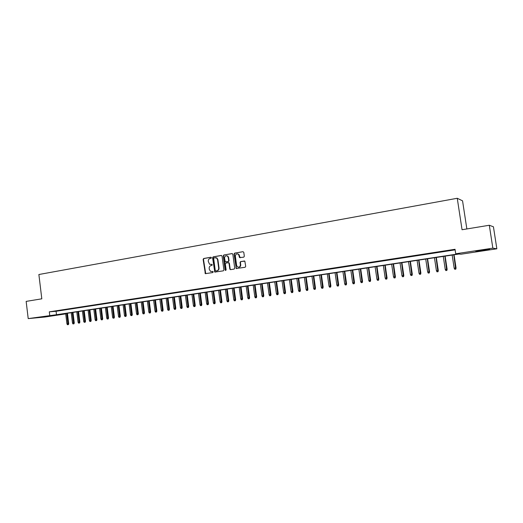 <?xml version="1.0" encoding="UTF-8"?>
<svg xmlns="http://www.w3.org/2000/svg" width="523" height="523" viewBox="0 0 523 523"><rect width="100%" height="100%" fill="white"/><g stroke="black" fill="none" stroke-linecap="round" stroke-linejoin="round"><path stroke-width="0.78" d="M211.436 257.695L210.893 257.244L203.695 258.493L203.127 259.369L205.349 273.653L212.939 272.535L213.077 271.515L210.573 271.391L209.357 269.528L209.2 268.384C209.135 266.88 209.749 265.946 211.05 265.579L211.985 265.423L212.148 264.416L209.52 264.226L208.252 261.291C208.187 259.787 208.801 258.852 210.096 258.473L211.031 258.316L211.436 257.695M483.592 250.452L475.799 251.426L489.554 249.223L483.592 250.452M47.207 316.415L38.421 317.461L47.207 316.415M243.725 257.179L244.326 256.283L243.79 252.348L242.973 251.687L234.657 253.125L234.062 254.021L236.246 268.502L245.104 267.286L245.705 266.384L244.842 261.167L240.665 261.559L240.064 262.454L240.384 264.808C240.162 266.946 239.148 267.606 237.35 266.795L236.618 265.436L235.37 256.237C235.657 253.988 236.723 253.374 238.56 254.387L239.56 257.591L243.725 257.179M65.715 313.885L44.991 317.016L28.209 318.612L26.15 301.392L41.807 298.823L38.872 274.516L457.252 198.276L462.057 229.734L489.306 225.256L492.849 248.15L496.85 248.798L461.07 254.198L458.952 254.034L59.602 314.434L65.715 313.865M28.209 318.612L56.504 314.722L457.939 253.956L455.716 253.779L492.849 248.15M455.716 253.779L455.036 249.288L49.312 311.845L49.737 315.349M222.04 256.1L221.249 255.453L213.155 256.852L212.573 257.734L214.796 272.084L223.314 270.836L223.903 269.953L222.04 256.1M223.831 255.002L232.035 253.583L232.84 254.237L234.729 268.181L234.134 269.07L230.604 269.652L229.806 268.992L229.041 263.35L228.244 262.69L225.916 263.082L225.328 263.971L226.119 269.829L225.38 270.378L225.145 269.986L223.249 255.891L223.831 255.002L232.33 253.603M58.452 310.662L55.105 311.178L58.452 310.662M64.068 309.799L60.694 310.316L64.068 309.799M69.729 308.923L66.323 309.453L69.729 308.923M75.43 308.047L72.004 308.577L75.43 308.047M81.183 307.158L77.724 307.694L81.183 307.158M86.981 306.269L83.497 306.805L86.981 306.269M92.826 305.367L89.315 305.909L92.826 305.367M98.723 304.458L95.179 305.007L98.723 304.458M104.659 303.543L101.089 304.092L104.659 303.543M110.654 302.621L107.052 303.177L110.654 302.621M116.688 301.693L113.06 302.248L116.688 301.693M122.781 300.751L119.12 301.32L122.781 300.751M128.919 299.81L125.232 300.379L128.919 299.81M135.111 298.855L131.391 299.424L135.111 298.855M141.354 297.894L137.601 298.47L141.354 297.894M147.656 296.92L143.871 297.502L147.656 296.92M154.004 295.946L150.186 296.534L154.004 295.946M160.411 294.959L156.56 295.547L160.411 294.959M166.87 293.965L162.986 294.56L166.87 293.965M173.381 292.958L169.465 293.56L173.381 292.958M179.951 291.945L176.003 292.553L179.951 291.945M186.58 290.925L182.599 291.54L186.58 290.925M193.268 289.899L189.248 290.513L193.268 289.899M200.008 288.859L195.955 289.481L200.008 288.859M206.814 287.807L202.721 288.441L206.814 287.807M213.678 286.754L209.553 287.389L213.678 286.754M220.601 285.689L216.437 286.329L220.601 285.689M227.583 284.61L223.386 285.257L227.583 284.61M234.631 283.525L230.395 284.179L234.631 283.525M241.744 282.427L237.468 283.087L241.744 282.427M248.915 281.322L244.607 281.989L248.915 281.322M256.159 280.21L251.805 280.877L256.159 280.21M263.468 279.086L259.075 279.759L263.468 279.086M270.836 277.948L266.403 278.628L270.836 277.948M278.275 276.804L273.804 277.491L278.275 276.804M285.787 275.647L281.276 276.34L285.787 275.647M293.364 274.477L288.807 275.176L293.364 274.477M301.013 273.3L296.417 274.006L301.013 273.3M308.733 272.11L304.092 272.823L308.733 272.11M316.526 270.907L311.845 271.633L316.526 270.907M324.397 269.698L319.664 270.424L324.397 269.698M332.34 268.476L327.561 269.208L332.34 268.476M340.355 267.24L335.537 267.979L340.355 267.24M348.449 265.991L343.585 266.743L348.449 265.991M356.621 264.736L351.711 265.488L356.621 264.736M364.871 263.461L359.909 264.226L364.871 263.461M373.2 262.18L368.192 262.951L373.2 262.18M381.613 260.885L376.56 261.663L381.613 260.885M390.112 259.578L385.006 260.362L390.112 259.578M398.689 258.251L393.531 259.048L398.689 258.251M407.352 256.917L402.141 257.721L407.352 256.917M416.105 255.57L410.843 256.381L416.105 255.57M424.938 254.211L419.629 255.028L424.938 254.211M433.868 252.838L428.5 253.662L433.868 252.838M442.883 251.445L437.463 252.282L442.883 251.445M49.312 311.845L56.079 311.263L455.121 249.863M446.91 250.922L452.375 250.079L446.897 250.831M466.856 228.95L462.548 200.832L457.252 198.276M489.306 225.256L493.437 226.799L496.85 248.798M56.079 311.263L56.504 314.722M205.833 273.692L205.349 273.653M236.344 268.574L236.265 267.979M212.07 264.37L211.266 264.507M213.005 271.476L212.214 271.607M211.129 257.27L204.062 258.499L203.486 259.375L205.716 273.647M221.536 255.472L213.515 256.858L212.933 257.741L214.776 271.502L215.313 272.143M214.051 257.793L213.646 258.414L215.267 270.509L215.816 270.966L216.81 270.803C218.117 270.437 218.738 269.495 218.673 267.985L217.561 259.702L216.594 258.002L214.051 257.793M215.594 257.604L216.947 258.009L217.914 259.702L219.026 267.985C219.091 269.495 218.47 270.43 217.163 270.796L216.169 270.96M228.584 262.69L229.388 263.35L230.146 268.985L230.695 269.633M224.184 255.015L223.596 255.904L225.812 270.417M228.25 257.499L227.557 256.172C225.773 255.342 224.766 255.995 224.537 258.133L225.263 261.873L228.093 261.611L228.688 260.722L228.25 257.499L228.597 257.506L227.904 256.178L226.616 255.74M228.597 257.506L229.035 260.722L228.44 261.611L226.119 262.003M237.481 253.832L238.9 254.394L240.201 257.78M238.684 267.214C240.057 267.129 240.737 266.325 240.724 264.808L240.384 264.808M244.516 260.977L241.005 261.565L240.403 262.461L240.724 264.808M242.973 251.687L235.004 253.139L234.409 254.034L236.298 267.979L236.847 268.632M67.447 324.724L68.435 324.6L67.447 324.724L66.944 323.887L68.716 323.652L67.441 313.244M68.003 324.646L66.669 313.362M66.944 323.887L65.669 313.512M68.716 323.652L68.435 324.6M72.998 323.933L73.985 323.802L72.998 323.933L72.494 323.083L74.273 322.854L72.985 312.408M73.56 323.855L72.213 312.525M72.494 323.083L71.213 312.676M74.273 322.854L73.985 323.802M78.594 323.129L79.588 323.005L78.594 323.129L78.09 322.279L79.869 322.05L78.574 311.564M79.156 323.051L77.809 311.675M78.09 322.279L76.796 311.832M79.869 322.05L79.588 323.005M84.236 322.325L85.223 322.194L84.236 322.325L83.726 321.468L85.511 321.24L84.203 310.708M84.804 322.24L83.445 310.825M83.726 321.468L82.431 310.976M85.511 321.24L85.223 322.194M89.923 321.508L90.91 321.377L89.923 321.508L89.413 320.651L91.198 320.422L89.884 309.851M90.492 321.429L89.126 309.962M89.413 320.651L88.099 310.119M91.198 320.422L90.91 321.377M95.65 320.691L96.644 320.56L95.65 320.691L95.14 319.828L96.925 319.599L95.604 308.988M96.225 320.606L94.853 309.1M95.14 319.828L93.82 309.256M96.925 319.599L96.644 320.56M101.429 319.86L102.423 319.736L101.429 319.86L100.913 318.997L102.704 318.769L101.37 308.112M102.005 319.782L100.632 308.224M100.913 318.997L99.586 308.387M102.704 318.769L102.423 319.736M107.248 319.03L108.248 318.899L107.248 319.03L106.738 318.161L108.529 317.932L107.182 307.236M107.836 318.945L106.45 307.347M106.738 318.161L105.398 307.504M108.529 317.932L108.248 318.899M113.118 318.187L114.119 318.056L113.118 318.187L112.602 317.317L114.4 317.088L113.046 306.347M113.707 318.102L112.314 306.458M112.602 317.317L111.255 306.622M114.4 317.088L114.119 318.056M119.035 317.343L120.035 317.213L119.035 317.343L118.518 316.467L120.316 316.238L118.95 305.458M119.63 317.258L118.231 305.563M118.518 316.467L117.159 305.726M120.316 316.238L120.035 317.213M124.997 316.487L125.997 316.356L124.997 316.487L124.481 315.611L126.285 315.376L124.905 304.556M125.598 316.402L124.193 304.661M124.481 315.611L123.114 304.824M126.285 315.376L125.997 316.356M131.012 315.631L132.012 315.5L131.012 315.631L130.495 314.748L132.293 314.513L130.913 303.647M131.619 315.539L130.201 303.752M130.495 314.748L129.116 303.915M132.293 314.513L132.012 315.5M137.078 314.761L138.079 314.63L137.078 314.761L136.555 313.878L138.36 313.643L136.961 302.732M137.686 314.669L136.261 302.837M136.555 313.878L135.163 303M138.36 313.643L138.079 314.63M143.191 313.885L144.191 313.754L143.191 313.885L142.668 312.996L144.472 312.761L143.067 301.81M143.805 313.8L142.367 301.915M142.668 312.996L141.269 302.078M144.472 312.761L144.191 313.754M149.349 313.002L150.356 312.872L149.349 313.002L148.826 312.113L150.637 311.878L149.218 300.875M149.97 312.911L148.532 300.98M148.826 312.113L147.414 301.15M150.637 311.878L150.356 312.872M155.566 312.113L156.573 311.983L155.566 312.113L155.037 311.218L156.854 310.982L155.423 299.941M156.187 312.022L154.743 300.045M155.037 311.218L153.618 300.215M156.854 310.982L156.573 311.983M161.829 311.218L162.836 311.087L161.829 311.218L161.306 310.316L163.117 310.08L161.679 298.993M162.463 311.126L161.006 299.097M161.306 310.316L159.868 299.267M163.117 310.08L162.836 311.087M168.151 310.309L169.158 310.178L168.151 310.309L167.621 309.407L169.439 309.171L167.988 298.038M168.785 310.224L167.314 298.143M167.621 309.407L166.177 298.313M169.439 309.171L169.158 310.178M174.519 309.4L175.532 309.27L174.519 309.4L173.989 308.492L175.806 308.256L174.349 297.077M175.159 309.309L173.688 297.175M173.989 308.492L172.538 297.352M175.806 308.256L175.532 309.27M180.945 308.478L181.958 308.348L180.945 308.478L180.415 307.57L182.233 307.334L180.762 296.11M181.592 308.387L180.108 296.208M180.415 307.57L178.944 296.384M182.233 307.334L181.958 308.348M187.424 307.55L188.437 307.419L187.424 307.55L186.894 306.635L188.718 306.4L187.227 295.129M188.077 307.459L186.58 295.227M186.894 306.635L185.41 295.403M188.718 306.4L188.437 307.419M193.961 306.615L194.974 306.485L193.961 306.615L193.425 305.7L195.249 305.465L193.752 294.142M194.615 306.524L193.111 294.24M193.425 305.7L191.934 294.416M195.249 305.465L194.974 306.485M200.551 305.674L201.564 305.543L200.551 305.674L200.015 304.752L201.839 304.517L200.335 293.148M201.211 305.582L199.701 293.24M200.015 304.752L198.511 293.423M201.839 304.517L201.564 305.543M207.193 304.726L208.213 304.589L207.193 304.726L206.657 303.798L208.487 303.562L206.964 292.141M207.86 304.628L206.343 292.239M206.657 303.798L205.147 292.422M208.487 303.562L208.213 304.589M213.9 303.765L214.92 303.634L213.9 303.765L213.358 302.83L215.195 302.595L213.659 291.134M214.574 303.667L213.044 291.226M213.358 302.83L211.835 291.409M215.195 302.595L214.92 303.634M220.66 302.797L221.68 302.667L220.66 302.797L220.118 301.863L221.955 301.621L220.412 290.108M221.34 302.699L219.804 290.2M220.118 301.863L218.581 290.389M221.955 301.621L221.68 302.667M227.479 301.817L228.499 301.686L227.479 301.817L226.936 300.882L228.773 300.64L227.217 289.082M228.165 301.719L226.622 289.173M226.936 300.882L225.387 289.356M228.773 300.64L228.499 301.686M234.363 300.836L235.383 300.705L234.363 300.836L233.82 299.888L235.657 299.653L234.088 288.042M235.056 300.738L233.493 288.134M233.82 299.888L232.251 288.317M235.657 299.653L235.383 300.705M241.299 299.842L242.326 299.712L241.299 299.842L240.757 298.894L242.6 298.659L241.011 286.996M241.999 299.744L240.436 287.081M240.757 298.894L239.181 287.271M242.6 298.659L242.326 299.712M248.301 298.842L249.327 298.705L248.301 298.842L247.758 297.888L249.602 297.652L248 285.937M249.007 298.738L247.431 286.022M247.758 297.888L246.17 286.218M249.602 297.652L249.327 298.705M255.368 297.829L256.394 297.698L255.368 297.829L254.819 296.874L256.662 296.633L255.054 284.872M256.074 297.724L254.492 284.957M254.819 296.874L253.217 285.146M256.662 296.633L256.394 297.698M262.494 296.809L263.52 296.678L262.494 296.809L261.945 295.848L263.788 295.606L262.167 283.793M263.206 296.704L261.611 283.878M261.945 295.848L260.33 284.074M263.788 295.606L263.52 296.678M269.685 295.776L270.711 295.645L269.685 295.776L269.129 294.815L270.979 294.573L269.345 282.708M270.404 295.678L268.802 282.793M269.129 294.815L267.501 282.989M270.979 294.573L270.711 295.645M276.935 294.743L277.961 294.606L276.935 294.743L276.386 293.769L278.236 293.534L276.582 281.616M277.667 294.639L276.052 281.694M276.386 293.769L274.738 281.897M278.236 293.534L277.961 294.606M284.257 293.691L285.283 293.56L284.257 293.691L283.701 292.717L285.551 292.481L283.891 280.511M284.989 293.586L283.368 280.59M283.701 292.717L282.041 280.792M285.551 292.481L285.283 293.56M291.638 292.638L292.671 292.501L291.638 292.638L291.082 291.657L292.939 291.416L291.259 279.393M292.383 292.527L290.749 279.472M291.082 291.657L289.415 279.674M292.939 291.416L292.671 292.501M299.091 291.566L300.124 291.435L299.091 291.566L298.535 290.585L300.392 290.35L298.698 278.269M299.842 291.461L298.195 278.347M298.535 290.585L296.848 278.55M300.392 290.35L300.124 291.435M306.615 290.494L307.648 290.363L306.615 290.494L306.053 289.507L307.91 289.265L306.203 277.138M307.367 290.383L305.713 277.21M306.053 289.507L304.353 277.412M307.91 289.265L307.648 290.363M314.205 289.409L315.238 289.271L314.205 289.409L313.643 288.415L315.5 288.173L313.78 275.987M314.964 289.297L313.297 276.066M313.643 288.415L311.93 276.268M315.5 288.173L315.238 289.271M321.861 288.31L322.894 288.18L321.861 288.31L321.299 287.31L323.162 287.075L321.423 274.837M322.632 288.199L320.952 274.902M321.299 287.31L319.573 275.111M323.162 287.075L322.894 288.18M329.595 287.205L330.628 287.068L329.595 287.205L329.026 286.199L330.889 285.963L329.137 273.666M330.366 287.094L328.679 273.738M329.026 286.199L327.287 273.947M330.889 285.963L330.628 287.068M337.394 286.088L338.427 285.957L337.394 286.088L336.825 285.081L338.688 284.839L336.923 272.49M338.178 285.976L336.479 272.555M336.825 285.081L335.066 272.771M338.688 284.839L338.427 285.957M345.272 284.957L346.304 284.826L345.272 284.957L344.703 283.95L346.566 283.708L344.781 271.3M346.063 284.845L344.35 271.365M344.703 283.95L342.925 271.581M346.566 283.708L346.304 284.826M353.215 283.819L354.254 283.688L353.215 283.819L352.646 282.806L354.516 282.564L352.718 270.103M354.019 283.708L352.293 270.162M352.646 282.806L350.855 270.384M354.516 282.564L354.254 283.688M361.243 282.675L362.276 282.538L361.243 282.675L360.667 281.649L362.537 281.413L360.72 268.887M362.047 282.557L360.314 268.953M360.667 281.649L358.863 269.168M362.537 281.413L362.276 282.538M369.343 281.511L370.376 281.381L369.343 281.511L368.767 280.485L370.637 280.25L368.807 267.665M370.153 281.4L368.408 267.73M368.767 280.485L366.943 267.946M370.637 280.25L370.376 281.381M377.514 280.341L378.554 280.21L377.514 280.341L376.939 279.315L378.809 279.073L376.965 266.436M378.338 280.223L376.58 266.495M376.939 279.315L375.102 266.717M378.809 279.073L378.554 280.21M385.771 279.164L386.811 279.027L385.771 279.164L385.196 278.125L387.066 277.89L385.203 265.187M386.602 279.047L384.83 265.246M385.196 278.125L383.339 265.468M387.066 277.89L386.811 279.027M394.107 277.968L395.146 277.837L394.107 277.968L393.525 276.929L395.401 276.687L393.518 263.932M394.943 277.85L393.159 263.984M393.525 276.929L391.655 264.213M395.401 276.687L395.146 277.837M402.52 276.765L403.56 276.634L402.52 276.765L401.939 275.719L403.815 275.477L401.912 262.657M403.364 276.641L401.572 262.709M401.939 275.719L400.049 262.945M403.815 275.477L403.56 276.634M411.013 275.549L412.052 275.418L411.013 275.549L410.431 274.497L412.307 274.255L410.392 261.376M411.869 275.425L410.065 261.428M410.431 274.497L408.528 261.663M412.307 274.255L412.052 275.418M419.59 274.32L420.636 274.189L419.59 274.32L419.008 273.261L420.884 273.026L418.956 260.081M420.453 274.196L418.635 260.134M419.008 273.261L417.086 260.369M420.884 273.026L420.636 274.189M428.259 273.084L429.298 272.947L428.259 273.084L427.67 272.019L429.546 271.777L427.598 258.774M429.128 272.954L427.298 258.82M427.67 272.019L425.729 259.062M429.546 271.777L429.298 272.947M437.006 271.829L438.045 271.699L437.006 271.829L436.417 270.764L438.294 270.522L436.326 257.453M437.882 271.705L436.038 257.499M436.417 270.764L434.456 257.741M438.294 270.522L438.045 271.699M445.838 270.568L446.877 270.43L445.838 270.568L445.25 269.489L447.126 269.253L445.138 256.126M446.727 270.437L444.87 256.165M445.25 269.489L443.275 256.407M447.126 269.253L446.877 270.43M454.762 269.286L455.801 269.155L454.762 269.286L454.173 268.207L456.049 267.972L454.042 254.779M455.657 269.162L453.787 254.819M454.173 268.207L452.173 255.061M456.049 267.972L455.801 269.155M205.31 273.052L204.951 273.058M203.486 259.375L203.127 259.369M204.062 258.499L203.695 258.493M214.776 271.502L214.423 271.509M212.933 257.741L212.573 257.734M213.515 256.858L213.155 256.852M217.163 270.796L216.81 270.803M219.026 267.985L218.673 267.985M217.914 259.702L217.561 259.702M230.146 268.985L229.806 268.992M229.388 263.35L229.041 263.35M225.498 269.986L225.145 269.986M223.596 255.904L223.249 255.891M228.44 261.611L228.093 261.611M229.035 260.722L228.688 260.722M239.678 257.139L239.338 257.133M239.469 255.603L239.129 255.597M240.403 262.461L240.064 262.454M241.005 261.565L240.665 261.559M236.298 267.979L235.958 267.985M234.409 254.034L234.062 254.021M235.004 253.139L234.657 253.125M215.149 272.078L214.796 272.084M216.947 258.009L216.594 258.002M230.46 269.528L230.12 269.528M229.1 262.827L228.754 262.827M225.727 270.371L225.38 270.378M227.904 256.178L227.557 256.172M239.9 257.597L239.56 257.591M238.9 254.394L238.56 254.387M236.586 268.502L236.246 268.502"/></g></svg>
